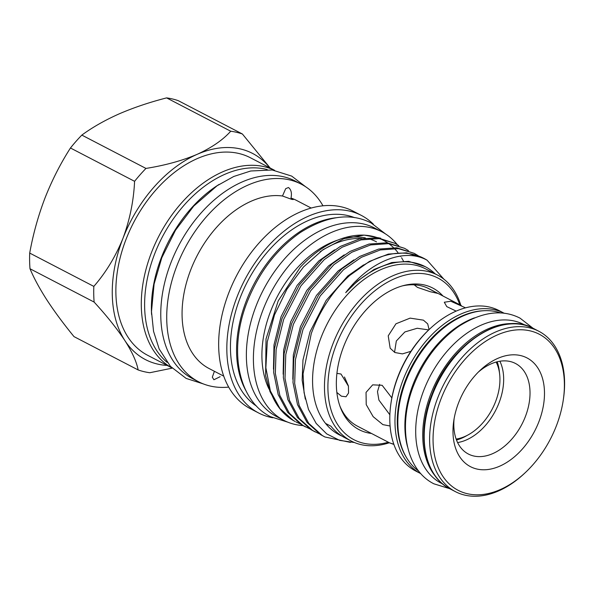 <?xml version="1.0" encoding="UTF-8"?>
<svg xmlns="http://www.w3.org/2000/svg" width="594" height="594" viewBox="0 0 594 594"><rect width="100%" height="100%" fill="white"/><g stroke="black" fill="none" stroke-linecap="round" stroke-linejoin="round"><path stroke-width="0.89" d="M407.506 446.703A89.456 59.2 -62.5 0 1 413.112 384.281A89.456 59.2 -62.5 0 1 474.465 317.857M418.696 471.079A89.456 59.2 -62.5 0 1 406.073 380.628A89.456 59.2 -62.5 0 1 500.853 313.008M436.1 477.131A89.456 59.2 -62.5 0 1 430.962 393.562A89.456 59.2 -62.5 0 1 515.807 323.775M442.738 484.013L441.245 483.234A89.456 59.2 -62.5 0 1 423.93 389.909A89.456 59.2 -62.5 0 1 523.752 324.473L525.252 325.252M456.133 439.048A47.98 31.749 117.5 0 0 461.709 437.719A47.98 31.749 117.5 0 0 498.269 367.374A47.98 31.749 117.5 0 0 496.146 362.05M393.852 444.267L389.731 442.901L393.919 444.461M390.095 426.009L382.878 424.621L373.166 416.661L366.231 404.625L366.038 392.419L372.668 384.853L382.135 385.291L391.84 397.883M336.85 392.448L341.416 396.198L346.012 396.77L348.544 393.028L348.433 386.174L341.001 374.027L336.924 373.351M389.879 443.02L357.506 426.195A77.465 51.262 -62.5 0 1 339.865 405.94M525.245 472.668L524.361 473.5A90.392 59.816 -62.5 0 1 455.42 491.654A90.392 59.816 -62.5 0 1 437.926 397.356A90.392 59.816 -62.5 0 1 538.795 331.237A90.392 59.816 -62.5 0 1 563.55 398.091L563.379 399.294A87.957 58.205 117.5 0 0 520.567 329.759A87.957 58.205 117.5 0 0 441.149 398.574A87.957 58.205 117.5 0 0 450.349 484.964A87.957 58.205 117.5 0 0 525.245 472.668A87.957 58.205 117.5 0 0 556.318 426.002A87.957 58.205 117.5 0 0 563.379 399.294M504.165 313.238L498.975 310.543A90.392 59.816 117.5 0 0 430.034 328.697A90.392 59.816 117.5 0 0 398.106 376.655A90.392 59.816 117.5 0 0 390.845 404.106A90.392 59.816 117.5 0 0 415.6 470.96L420.797 473.656A90.392 59.816 -62.5 0 1 403.296 379.358A90.392 59.816 -62.5 0 1 504.165 313.238L504.299 313.313M390.845 404.106L391.015 402.903A87.957 58.205 -62.5 0 1 398.077 376.195A87.957 58.205 -62.5 0 1 429.143 329.529L430.034 328.697M499.873 361.226A51.032 33.769 -62.5 0 1 498.975 403.007A51.032 33.769 -62.5 0 1 457.603 442.567M478.326 372.096A51.032 33.769 -62.5 0 1 515.451 363.461A51.032 33.769 -62.5 0 1 525.326 416.706A51.032 33.769 -62.5 0 1 468.376 454.031A51.032 33.769 -62.5 0 1 454.113 418.688M458.613 402.739A61.279 40.548 -62.5 0 1 480.256 370.225A61.279 40.548 -62.5 0 1 532.439 361.657A61.279 40.548 -62.5 0 1 538.847 421.844A61.279 40.548 -62.5 0 1 483.516 469.787A61.279 40.548 -62.5 0 1 453.69 421.339A61.279 40.548 -62.5 0 1 458.613 402.739M171.874 367.864A111.338 73.678 -62.5 0 1 151.537 252.368A111.338 73.678 -62.5 0 1 274.539 170.322M171.918 367.909L147.661 355.301A111.338 73.678 -62.5 0 1 126.114 239.152A111.338 73.678 -62.5 0 1 250.349 157.722L274.606 170.33M151.559 314.419A109.793 72.654 -62.5 0 1 161.479 257.254A109.793 72.654 -62.5 0 1 219.127 184.407M167.077 362.325A109.793 72.654 -62.5 0 1 154.715 253.735A109.793 72.654 -62.5 0 1 267.248 169.58M303.044 425.601A106.252 70.315 -62.5 0 1 283.746 420.3A106.252 70.315 -62.5 0 1 263.179 309.459A106.252 70.315 -62.5 0 1 381.742 231.742A106.252 70.315 -62.5 0 1 397.297 244.646M283.746 420.3L276.707 416.646A106.252 70.315 -62.5 0 1 256.148 305.799A106.252 70.315 -62.5 0 1 374.71 228.089L381.742 231.742M371.495 433.464A79.811 52.814 -62.5 0 1 340.384 407.387A79.811 52.814 -62.5 0 1 343.681 346.421A79.811 52.814 -62.5 0 1 403.72 285.521A79.811 52.814 -62.5 0 1 442.938 295.99M334.563 249.844L318.815 260.937L297.141 285.38L281.036 316.721L273.99 344.951L273.478 369.178M344.223 254.863L328.482 265.956L306.801 290.399L290.704 321.74L283.657 349.97L283.138 374.205M353.883 259.882L338.142 270.975L316.461 295.418L300.364 326.767L293.317 354.989L292.805 379.224M363.55 264.909L347.802 275.995L326.128 300.445L310.023 331.786L302.977 360.009L302.146 380.123L305.294 399.094M459.793 304.752A91.082 60.276 117.5 0 0 401.047 276.255A91.082 60.276 117.5 0 0 336.301 344.661A91.082 60.276 117.5 0 0 388.35 442.226M389.36 442.745A93.525 61.887 -62.5 0 1 351.18 441.008A93.525 61.887 -62.5 0 1 333.078 343.443A93.525 61.887 -62.5 0 1 437.444 275.037A93.525 61.887 -62.5 0 1 460.81 305.279M342.04 436.13A93.525 61.887 -62.5 0 1 325.557 423.425A93.525 61.887 -62.5 0 1 321.176 337.251A93.525 61.887 -62.5 0 1 425.542 268.844L437.444 275.037M354.477 442.537L339.671 440.377L326.707 433.887L316.186 423.44L308.501 409.466L304.061 392.664L303.059 373.864L311.293 333.494C319.891 310.365 332.692 291.008 349.71 275.445A102.064 67.538 -62.5 0 1 423.797 258.316A102.064 67.538 -62.5 0 1 427.101 260.217C404.462 247.468 369.958 261.122 345.708 292.656A95.315 63.075 -62.5 0 1 425.178 266.639A95.315 63.075 -62.5 0 1 435.142 273.841M319.943 251.915A94.869 62.778 -62.5 0 1 361.605 238.543M278.311 406.66L270.003 391.654L265.622 375.668L266.015 338.966L278.207 300.868L300.193 267.397A99.421 65.793 -62.5 0 1 361.969 235.105L364.196 235.113L343.792 238.781L323.017 249.68L303.519 266.958L286.895 289.293L274.487 314.902L267.285 341.773L265.867 367.783L270.381 390.978L279.93 408.501L293.206 420.381L295.07 421.465A102.064 67.538 -62.5 0 1 278.311 406.66A102.064 67.538 -62.5 0 1 270.381 390.978M363.09 235.12A99.421 65.793 -62.5 0 1 377.628 237.771M380.086 238.729A99.421 65.793 -62.5 0 1 387.592 242.827M388.736 243.629A99.421 65.793 -62.5 0 1 393.428 247.557M394.282 248.403A99.421 65.793 -62.5 0 1 397.876 252.465M400.482 256.059A99.421 65.793 -62.5 0 1 400.801 256.541M401.559 257.751A99.421 65.793 -62.5 0 1 403.445 261.093M246.183 391.194A106.497 70.471 -62.5 0 1 246.354 300.757A106.497 70.471 -62.5 0 1 336.345 217.731M256.623 406.192A106.497 70.471 -62.5 0 1 240.243 297.579A106.497 70.471 -62.5 0 1 354.611 217.656M272.743 417.775A111.338 73.678 -62.5 0 1 258.62 412.971A111.338 73.678 -62.5 0 1 237.073 296.829A111.338 73.678 -62.5 0 1 361.308 215.392A111.338 73.678 -62.5 0 1 373.359 224.19M258.62 412.971L250.453 408.731A111.338 73.678 -62.5 0 1 228.905 292.582A111.338 73.678 -62.5 0 1 353.14 211.145L361.308 215.392M223.767 376.165L209.125 368.547A94.743 62.697 -62.5 0 1 190.785 269.713A94.743 62.697 -62.5 0 1 282.484 196.005L291.743 199.376L293.243 199.547L291.001 198.04A94.743 62.697 -62.5 0 1 296.51 200.416L311.159 208.026M228.712 387.102A111.338 73.678 -62.5 0 1 198.515 381.734A111.338 73.678 -62.5 0 1 176.967 265.585A111.338 73.678 -62.5 0 1 301.203 184.155A111.338 73.678 -62.5 0 1 322.95 205.776M291.001 198.04C292.018 193.102 291.171 189.597 288.469 187.518L285.692 188.654L282.484 196.005M198.515 381.734L192.56 378.645A111.338 73.678 -62.5 0 1 171.013 262.496A111.338 73.678 -62.5 0 1 295.255 181.059L301.203 184.155M309.689 428.823L302.866 425.408L289.434 413.32L279.856 395.456L275.349 373.388L276.113 349.554L283.687 319.342L300.972 285.803L324.22 259.645L342.092 247.238L360.989 239.894L379.143 238.617L394.891 243.295L398.782 245.589M394.891 243.295L377.48 237.756L359.325 239.033L340.429 246.376L322.557 258.784L299.309 284.942L282.024 318.481L274.45 348.685L273.686 372.527L278.192 394.594L287.771 412.459L301.21 424.539L303.92 426.069M427.101 260.217L443.904 279.202M423.797 258.316L406.467 252.821L388.313 254.098L369.416 261.442L349.71 275.445M350.475 442.404L324.911 436.976L322.193 435.447L308.754 423.366L299.176 405.494L294.669 383.434L295.433 359.593L303.014 329.388L320.3 295.842L343.547 269.691L361.412 257.284L380.316 249.94L398.463 248.663L414.218 253.341L418.109 255.628M414.218 253.341L396.799 247.795L378.653 249.072L359.749 256.422L341.884 268.822L318.636 294.98L301.351 328.519L293.77 358.731L293.005 382.566L297.512 404.633L307.091 422.497L320.53 434.585L324.911 436.976M319.349 433.843L312.533 430.427L299.094 418.339L289.516 400.475L285.009 378.408L285.773 354.573L293.347 324.369L310.632 290.822L333.88 264.672L351.752 252.264L370.649 244.921L388.803 243.637L404.559 248.314L408.442 250.609M404.551 248.314L387.139 242.775L368.985 244.052L350.089 251.396L332.224 263.803L308.969 289.961L291.684 323.5L284.11 353.712L283.345 377.546L287.852 399.614L297.431 417.478L310.87 429.566L315.251 431.957M269.037 389.07A94.869 62.778 -62.5 0 1 270.634 311.234A94.869 62.778 -62.5 0 1 337.86 240.05M346.629 237.845A94.869 62.778 -62.5 0 1 365.392 237.934M368.354 238.647A94.869 62.778 -62.5 0 1 376.492 241.847M348.366 385.862L344.446 376.997M456.17 311.108L446.77 306.615L444.297 302.235L450.787 301.247L465.525 307.833M379.685 384.333L377.487 391.632L378.898 400.081L389.872 414.82M410.907 351.329L402.435 353.89L394.847 352.509L390.176 348.225L388.224 335.84L395.968 323.782L410.112 318.124L423.396 320.151L427.71 323.886L429.076 329.603M428.734 329.915L417.196 328.259L404.863 331.957L396.324 340.986L394.55 352.346M402.242 285.922A77.465 51.262 -62.5 0 1 414.196 284.823L417.441 287.385L430.279 291.728L437.652 293.377L427.398 287.964A77.465 51.262 -62.5 0 1 428.957 288.721L434.236 291.468M497.178 361.776A51.641 34.177 -62.5 0 1 499.48 372.921M214.397 371.295L212.318 377.197L213.907 379.752L220.129 376.693M325.557 423.425L330.969 426.24A93.525 61.887 117.5 0 0 344.691 437.637L351.18 441.008M466.936 435.528A51.641 34.177 -62.5 0 1 456.496 440.043M414.196 284.823A77.465 51.262 -62.5 0 1 427.398 287.964M300.029 423.797L295.916 421.911M380.739 238.216L364.196 235.113M425.178 266.639L408.672 261.338L391.75 262.548L374.123 269.424L357.462 281.021L345.708 292.656M172.156 368.154L149.799 372.728A129.306 85.573 -62.5 0 1 138.135 369.943L74.005 336.62C63.499 323.752 54.477 311.568 46.956 300.059C39.605 288.617 33.947 278.178 29.997 268.748A129.306 85.573 -62.5 0 1 29.7 253.074C33.153 234.043 38.261 215.652 45.033 197.913C52.064 180.123 60.536 163.484 70.456 147.995A129.306 85.573 -62.5 0 1 81.831 135.098C92.508 127.279 104.952 120.203 119.171 113.87C133.628 107.625 149.436 102.294 166.602 97.891A129.306 85.573 -62.5 0 1 178.274 100.668L242.397 133.999A129.306 85.573 -62.5 0 0 230.724 131.222C222.869 139.991 211.65 147.706 197.082 154.366C182.165 160.677 165.125 165.37 145.961 168.429L81.831 135.098M29.997 268.748L94.119 302.071A129.306 85.573 -62.5 0 1 93.822 286.397L29.7 253.074M94.119 302.071C106.63 315.696 116.884 328.519 124.866 340.548C132.239 352.175 136.665 361.976 138.135 369.943M70.456 147.995L134.586 181.319A129.306 85.573 -62.5 0 1 145.961 168.429M134.586 181.319C133.672 200.898 129.789 219.921 122.943 238.402C115.578 256.571 105.873 272.572 93.822 286.397M166.602 97.891L230.724 131.222M270.144 168.013L242.397 133.999M167.144 365.429A116.172 76.878 -62.5 0 1 124.866 340.548A116.172 76.878 -62.5 0 1 122.943 238.402A116.172 76.878 -62.5 0 1 197.082 154.366A116.172 76.878 -62.5 0 1 269.832 167.85M450.007 488.84C423.96 476.202 416.127 433.739 432.061 394.208C450.215 344.268 501.982 310.268 533.382 328.423A90.392 59.816 117.5 0 0 432.514 394.542A90.392 59.816 117.5 0 0 450.007 488.84L455.42 491.654M482.566 310.796A88.766 58.739 117.5 0 0 405.45 380.175A88.766 58.739 117.5 0 0 406.385 457.387M449.665 488.662L433.924 483.828C405.279 469.564 397.624 425.215 413.847 384.942C423.908 359.83 438.936 340.265 458.939 326.255C481.912 311.739 502.272 309.036 520.04 318.146L533.041 328.252M287.778 422.163L270.567 416.706C237.422 400.252 228.43 348.522 247.431 301.358C259.244 271.896 276.863 248.953 300.297 232.536C327.168 215.622 350.809 212.452 371.228 223.025L385.58 233.977M498.269 367.374A56.927 56.927 0 0 0 496.354 361.991M456.199 439.248A56.927 56.927 0 0 0 461.709 437.719M305.591 426.938L303.928 426.069M203.252 383.887L186.167 378.43L170.463 366.372L159.155 348.945L153.549 331.326L151.485 311.605L154.098 284.073L161.783 257.759L175.49 230.242L193.718 206.088L217.092 185.759L233.754 176.477L250.713 170.998L272.171 169.981L291.676 176.091L305.687 186.798M533.382 328.423L538.795 331.237M435.135 291.936L461.33 305.554"/></g></svg>
